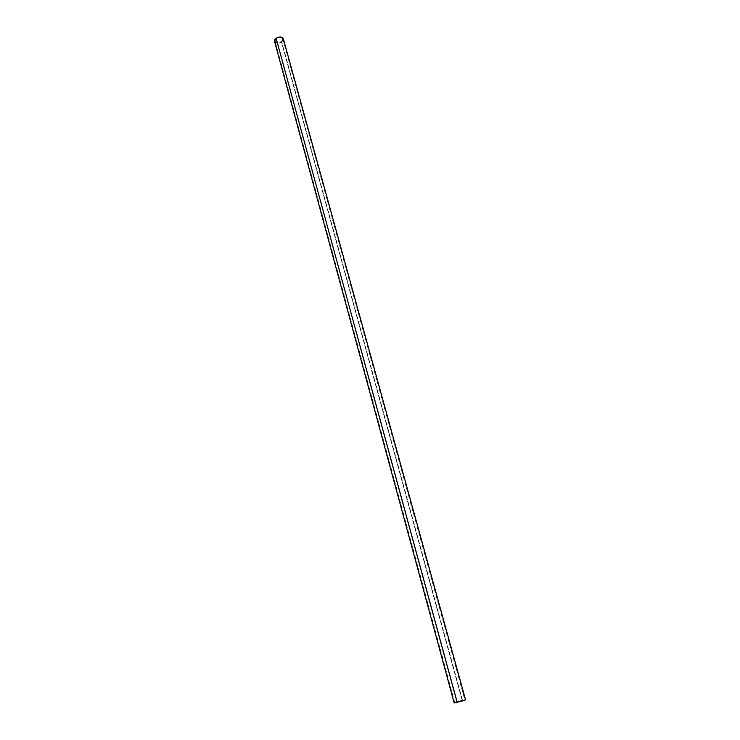 <?xml version="1.0" encoding="UTF-8"?>
<svg xmlns="http://www.w3.org/2000/svg" width="740" height="740" viewBox="0 0 740 740"><rect width="100%" height="100%" fill="white"/><g stroke="black" fill="none" stroke-linecap="round" stroke-linejoin="round"><path stroke-width="0.56" stroke-dasharray="3.7 2.78" d="M355.237 327.607L457.348 701.853L355.274 327.709M355.376 327.922L354.978 328.44L355.302 327.839M274.512 41.246C275.9 43.41 278.314 43.632 281.736 41.902L462.685 700.928L281.736 41.902L278.462 43.059L275.391 42.421M281.404 41.681L282.819 38.98C281.598 37.065 279.47 36.88 276.446 38.415L275.039 41.107C276.261 43.022 278.388 43.207 281.404 41.681L462.223 700.521L281.404 41.681L282.699 40.228L282.81 38.943L281.154 37.537L278.185 37.601L275.659 39.109L275.049 41.163L275.863 42.18L277.759 42.726L281.404 41.681M283.18 40.293L281.736 41.902L283.337 38.831M282.819 38.98L464.877 700.04M454.841 702.787L275.039 41.107"/><path stroke-width="1.11" d="M274.642 41.569L274.651 39.849L276.113 38.193L457.006 701.909L276.113 38.193L274.512 41.246L454.166 702.972L465.553 699.855L454.175 702.945M462.352 700.984L462.223 700.521L462.352 700.984L454.841 702.787L462.352 700.984L464.877 700.04L462.093 700.549L454.841 702.797L462.352 700.984M465.553 699.855L283.337 38.831C281.949 36.667 279.535 36.454 276.113 38.193L278.527 37.157L281.459 37.194L283.087 38.277L283.18 40.293M275.391 42.421L274.781 41.819"/></g></svg>
